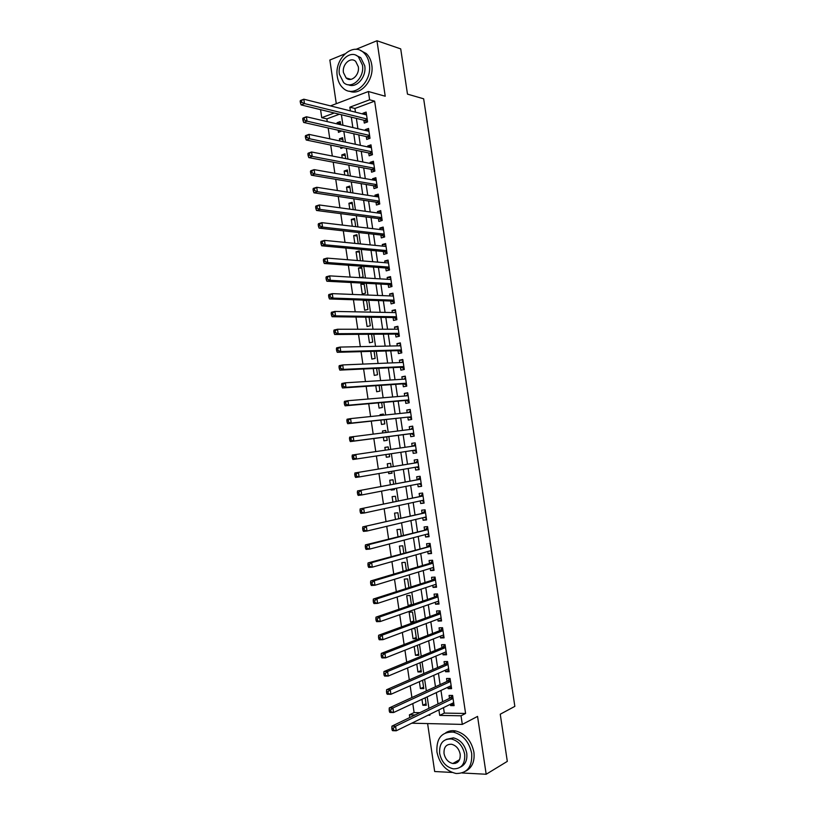 <?xml version="1.0" encoding="UTF-8"?>
<svg xmlns="http://www.w3.org/2000/svg" width="815" height="815" viewBox="0 0 815 815"><rect width="100%" height="100%" fill="white"/><g stroke="black" fill="none" stroke-linecap="round" stroke-linejoin="round"><path stroke-width="1.22" d="M347.027 78.209L347.241 78.739M454.067 762.809L455.3 763.411M339.376 114.243L326.856 118.898L321.721 117.686L320.57 109.658M344.827 53.902L329.851 60.035L336.289 103.699M427.61 723.577L434.67 771.52L452.091 772.447M409.782 717.526L409.385 714.837L415.151 714.949M412.787 703.579L414.112 712.585L409.385 714.837M326.856 118.898L327.263 121.618M328.19 127.975L329.79 138.815M330.707 145.08L332.316 156.032M333.223 162.185L334.853 173.269M335.739 179.32L337.39 190.527M338.256 196.476L339.926 207.794M340.782 213.642L342.463 225.093M343.309 230.828L345.01 242.401M345.835 248.035L347.557 259.73M348.372 265.262L350.104 277.08M350.898 282.499L352.661 294.439M353.435 299.767L355.208 311.829M355.982 317.045L357.765 329.229M358.519 334.344L360.332 346.65M361.065 351.662L362.889 364.091M363.612 368.991L365.456 381.552M366.159 386.351L368.023 399.034M368.716 403.72L370.601 416.536M371.273 421.121L373.178 434.049M373.83 438.531L375.756 451.591M376.398 455.972L378.313 469.043M378.975 473.535L380.88 486.504M381.563 491.119L383.447 503.986M384.15 508.713L386.025 521.488M386.738 526.337L388.602 539.01M389.326 543.972L391.18 556.543M391.923 561.627L393.757 574.106M394.521 579.302L396.335 591.68M397.119 596.998L398.922 609.274M399.727 614.714L401.51 626.888M402.335 632.45L404.108 644.522M404.943 650.207L406.695 662.177M407.551 667.974L409.293 679.853M410.169 685.772L411.901 697.548M462.136 772.977L486.178 774.25L507.307 761.373L500.247 714.215L514.846 706.371L423.657 98.809L407.48 94.122L400.715 48.89L376.958 40.75L355.951 49.348M363.877 120.223L364.295 123.085L367.585 121.904L366.129 112.073L362.848 113.285L362.96 114.039M366.292 136.574L366.719 139.436L370.01 138.285L368.553 128.454L365.263 129.626L365.395 130.492M368.716 152.945L369.144 155.808L372.445 154.687L370.988 144.846L367.687 145.987L367.83 146.955M371.141 169.326L371.569 172.199L374.88 171.109L373.423 161.258L370.112 162.358L370.275 163.438M373.576 185.728L374.004 188.601L377.314 187.552L375.858 177.69L372.547 178.75L372.72 179.932M376.01 202.14L376.428 205.023L379.759 204.005L378.292 194.133L374.971 195.162L375.165 196.456M378.445 218.583L378.863 221.456L382.194 220.478L380.727 210.596L377.406 211.594L377.61 212.99M380.88 235.026L381.308 237.909L384.639 236.961L383.172 227.069L379.841 228.037L380.065 229.535M383.315 251.499L383.743 254.382L387.084 253.465L385.617 243.563L382.276 244.5L382.52 246.099M385.76 267.982L386.188 270.865L389.539 269.989L388.062 260.077L384.721 260.973L384.975 262.685M388.205 284.486L388.633 287.379L391.984 286.534L390.517 276.611L387.166 277.467L387.431 279.29M390.65 301L391.078 303.893L394.44 303.088L392.973 293.156L389.611 293.981L389.896 295.916M393.095 317.544L393.523 320.438L396.895 319.663L395.428 309.72L392.056 310.505L392.361 312.553M395.55 334.089L395.978 336.992L399.36 336.249L397.883 326.295L394.511 327.06L394.827 329.199M398.005 350.664L398.433 353.567L401.815 352.864L400.338 342.891L396.956 343.614L397.292 345.876M400.46 367.249L400.888 370.153L404.281 369.49L402.804 359.507L399.421 360.199L399.768 362.563M402.916 383.855L403.354 386.758L406.746 386.127L405.269 376.143L401.877 376.795L402.243 379.27M405.381 400.481L405.809 403.384L409.222 402.783L407.734 392.789L404.332 393.411L404.719 395.988M407.846 417.117L408.274 420.031L411.687 419.46L410.21 409.456L406.797 410.037L407.194 412.736M410.312 433.774L410.75 436.687L414.163 436.157L412.685 426.143L409.262 426.693L409.68 429.495M412.787 450.461L413.215 453.364L416.638 452.875L415.161 442.84L411.738 443.36L412.166 446.263M415.273 467.26L415.691 470.061L419.124 469.603L417.637 459.558L414.203 460.037L414.641 462.961M417.769 484.079L418.166 486.769L421.61 486.341L420.112 476.296L416.679 476.744L417.107 479.668M420.255 500.909L420.642 503.497L424.085 503.11L422.598 493.044L419.155 493.462L419.593 496.386M422.751 517.759L423.117 520.245L426.581 519.889L425.084 509.823L421.63 510.19L422.068 513.124M425.257 534.63L425.603 537.004L429.067 536.688L427.569 526.612L424.116 526.948L424.554 529.882M427.753 551.511L428.089 553.782L431.563 553.507L430.065 543.411L426.602 543.717L427.029 546.651M430.259 568.412L430.575 570.582L434.059 570.337L432.561 560.241L429.087 560.506L429.515 563.44M432.765 585.333L433.071 587.401L436.555 587.187L435.057 577.081L431.573 577.305L432.011 580.249M435.271 602.275L435.567 604.231L439.051 604.058L437.553 593.931L434.069 594.125L434.497 597.079M437.787 619.227L438.062 621.081L441.557 620.948L440.049 610.812L436.555 610.965L436.993 613.919M440.294 636.209L440.558 637.951L444.063 637.85L442.555 627.703L439.061 627.825L439.489 630.779M442.81 653.192L443.054 654.832L446.569 654.771L445.061 644.614L441.557 644.706L441.995 647.66M445.336 670.205L445.561 671.733L449.075 671.713L447.578 661.546L444.063 661.597L444.501 664.551M447.853 687.239L448.067 688.655L451.591 688.665L450.084 678.488L446.559 678.508L446.997 681.462M426.021 703.742L422.842 705.25L421.966 699.301M423.576 687.157L420.387 688.593L419.368 681.697M421.141 670.582L417.932 671.957L416.781 664.113M418.696 654.038L415.487 655.341L414.193 646.539M416.261 637.503L413.042 638.736L411.606 628.986M413.826 620.979L410.597 622.161L409.14 612.218L412.512 612.055L413.979 622.028L410.597 622.161M411.402 604.475L408.162 605.586L406.695 595.653L410.067 595.47L411.473 604.975M408.916 587.646L407.622 578.894L404.26 579.119L405.676 588.695M406.369 570.347L405.187 562.33L401.826 562.595L403.109 571.315M403.822 553.059L402.753 545.795L399.401 546.081L400.562 553.956M401.275 535.791L400.318 529.271L396.966 529.597L398.005 536.616M398.729 518.534L397.883 512.757L394.541 513.124L395.458 519.298M396.192 501.307L395.448 496.264L392.117 496.661L392.901 501.999M394.44 489.438L391.149 490.09L391.037 489.275M393.655 484.09L393.024 479.791L389.702 480.218L390.365 484.711M392.035 473.077L388.735 473.647L388.47 471.895M391.119 466.893L390.599 463.338L387.278 463.796L387.818 467.453M389.621 456.726L386.31 457.235L385.913 454.536M388.174 446.926L384.863 447.394L385.281 450.196M385.77 430.595L382.449 431.003L382.724 432.857M383.376 437.278L383.896 440.834L387.207 440.324L386.697 436.85M383.366 414.285L380.045 414.631L380.177 415.538M380.839 420.071L381.491 424.452L384.782 423.912L384.171 419.705M378.313 402.875L379.077 408.091L382.367 407.51L381.644 402.579M375.776 385.699L376.673 391.74L379.953 391.119L379.118 385.475M373.25 368.543L374.258 375.399L377.539 374.757L376.601 368.38M370.723 351.397L371.864 359.089L375.134 358.406L374.085 351.306M368.207 334.272L369.46 342.789L372.73 342.076L371.579 334.252M365.69 317.178L367.066 326.499L370.326 325.755L369.063 317.218M366.618 300.592L363.235 300.48L364.662 310.24L367.922 309.456L366.556 300.205M364.234 284.415L360.841 284.241L362.278 293.981L365.517 293.176L364.081 283.406L360.841 284.241M361.85 268.257L358.447 268.023L359.873 277.66M359.466 252.11L356.063 251.815L357.347 260.505M357.092 235.983L353.679 235.617L354.82 243.369M354.719 219.877L351.296 219.449L352.294 226.254M352.345 203.781L348.912 203.281L349.778 209.16M349.981 187.705L346.538 187.144L347.261 192.075M347.608 171.639L344.164 171.018L344.755 175.011M345.244 155.594L341.791 154.911L342.239 157.967M343.135 164.059L344.164 164.253M342.881 139.559L339.427 138.815L339.733 140.944M340.65 147.128L340.843 148.462L343.176 147.658M414.112 712.585L419.847 712.677M422.842 705.25L426.255 705.291L425.155 697.813M420.387 688.593L423.79 688.604L422.567 680.281M417.932 671.957L421.335 671.937L419.99 662.768M415.487 655.341L418.879 655.28L417.331 645.297M413.042 638.736L416.434 638.644L414.957 628.671L412.207 628.762M409.935 605.504L408.162 605.586M394.949 506.38L396.874 505.962M391.149 490.09L394.48 489.672L394.328 488.633M388.735 473.647L392.056 473.209L391.771 471.325M386.31 457.235L389.631 456.757L389.224 454.037M388.592 449.717L388.174 446.895L384.863 447.394M386.045 432.449L385.75 430.473L382.449 431.003M383.498 415.192L383.335 414.061L380.045 414.631M380.962 397.964L377.977 398.209M364.641 300.134L363.235 300.48M360.179 277.671L363.123 276.906L361.687 267.147L358.447 268.023M360.393 260.749L359.293 250.908L356.063 251.815M358.233 243.705L356.899 234.689L353.679 235.617M355.717 226.662L354.515 218.481L351.296 219.449M353.211 209.628L352.131 202.283L348.912 203.281M350.705 192.615L349.747 186.105L346.538 187.144M348.199 175.622L347.363 169.948L344.164 171.018M345.692 158.64L344.979 153.811L341.791 154.911M343.197 141.688L342.606 137.684L339.427 138.815M338.154 130.227L338.48 132.376L341.617 131.011M340.701 124.746L340.232 121.567L337.053 122.739L337.237 123.941M443.523 707.644L444.328 713.094L465.589 713.461L374.635 101.152L354.912 108.477L355.452 112.154M356.379 118.399L357.907 128.75M358.814 134.893L360.362 145.355M361.259 151.396L362.818 161.981M363.704 167.921L365.283 178.628M366.149 184.465L367.748 195.284M368.594 201.03L370.214 211.971M371.049 217.605L372.679 228.669M373.504 234.2L375.155 245.376M375.96 250.816L377.63 262.104M378.415 267.452L380.106 278.852M380.88 284.099L382.581 295.621M383.345 300.755L385.067 312.41M385.811 317.443L387.553 329.209M388.286 334.14L390.039 346.029M390.752 350.858L392.535 362.869M393.227 367.596L395.02 379.719M395.703 384.344L397.516 396.589M398.189 401.112L400.012 413.48M400.664 417.901L402.518 430.391M403.15 434.701L405.014 447.313M405.646 451.541L407.51 464.153M408.152 468.493L410.006 481.003M410.658 485.455L412.492 497.873M413.174 502.437L414.998 514.764M415.691 519.44L417.494 531.665M418.207 536.464L420 548.597M420.723 553.497L422.506 565.539M423.24 570.551L425.012 582.491M425.766 587.625L427.518 599.473M428.293 604.72L430.035 616.466M430.829 621.825L432.551 633.479M433.356 638.95L435.067 650.502M435.893 656.095L437.594 667.556M438.429 673.261L440.11 684.62M440.976 690.437L442.637 701.705M450.379 704.282L450.573 705.596L454.108 705.637L452.6 695.45L449.065 695.429L449.513 698.394M330.493 105.889L368.39 91.514L385.22 96.221L376.958 40.75M368.39 91.514L369.623 99.797L349.849 107.183L350.389 110.881M374.635 101.152L369.623 99.797M465.589 713.461L461.025 715.794L462.309 724.403L411.758 723.2M486.178 774.25L477.559 716.405L462.309 724.403M334.272 113L321.721 117.686M428.12 715.183L429.933 715.213L429.8 714.358M428.914 708.317L427.223 696.845M426.347 690.926L424.646 679.364M423.79 673.557L422.068 661.892M421.233 656.197L419.501 644.441M418.676 638.868L416.923 627.01M416.119 621.55L414.356 609.589M413.572 604.251L411.799 592.199M411.025 586.973L409.232 574.82M408.478 569.716L406.675 557.46M405.941 552.468L404.118 540.121M403.394 535.251L401.561 522.802M400.858 518.045L399.014 505.504M398.331 500.858L396.467 488.216M395.795 483.692L393.92 470.958M393.268 466.537L391.373 453.711M390.742 449.401L388.847 436.565M388.205 432.174L386.33 419.47M385.668 414.967L383.814 402.386M383.132 397.781L381.298 385.322M380.595 380.615L378.781 368.278M378.068 363.47L376.265 351.245M375.542 346.334L373.759 334.242M373.026 329.219L371.253 317.249M370.499 312.125L368.757 300.277M367.983 295.05L366.251 283.314M365.466 277.986L363.755 266.383M362.96 260.943L361.259 249.461M360.444 243.93L358.773 232.56M357.938 226.916L356.277 215.669M355.432 209.934L353.791 198.809M352.936 192.961L351.306 181.959M350.43 176.009L348.83 165.129M347.934 159.078L346.355 148.31M345.448 142.167L343.869 131.521M342.952 125.266L341.404 114.742M438.888 709.906L439.703 715.397L461.025 715.794M351.316 117.156L352.854 127.568M353.771 133.752L355.32 144.275M356.226 150.357L357.795 161.003M358.681 166.983L360.271 177.741M361.137 183.62L362.746 194.5M363.602 200.276L365.222 211.279M366.057 216.953L367.708 228.078M368.523 233.65L370.183 244.887M370.998 250.358L372.679 261.717M373.464 267.086L375.165 278.567M375.939 283.834L377.651 295.427M378.415 300.592L380.147 312.308M380.9 317.381L382.643 329.209M383.376 334.17L385.149 346.13M385.862 350.99L387.645 363.062M388.348 367.82L390.151 380.024M390.843 384.67L392.657 396.997M393.329 401.54L395.173 413.979M395.825 418.431L397.679 430.992M398.321 435.332L400.196 448.016M400.827 452.274L402.702 464.957M403.344 469.328L405.208 481.91M405.87 486.392L407.714 498.882M408.386 503.476L410.22 515.875M410.913 520.581L412.736 532.878M413.45 537.696L415.253 549.901M415.976 554.842L417.769 566.945M418.513 571.998L420.285 584.009M421.049 589.174L422.812 601.083M423.586 606.36L425.338 618.178M426.133 623.577L427.865 635.293M428.68 640.804L430.402 652.428M431.227 658.051L432.928 669.584M433.774 675.319L435.465 686.75M436.331 692.607L438.001 703.936M444.328 713.094L439.703 715.397M354.912 108.477L349.849 107.183M453.863 703.977L450.573 705.596M340.527 123.544L337.053 122.739M451.367 687.116L448.067 688.655M448.871 670.266L445.561 671.733M446.376 653.436L443.054 654.832M443.88 636.627L440.558 637.951M441.394 619.828L438.062 621.081M438.908 603.049L435.567 604.231M436.422 586.291L433.071 587.401M433.937 569.553L430.575 570.582M431.461 552.825L428.089 553.782M428.985 536.117L425.603 537.004M426.51 519.42L423.117 520.245M424.034 502.753L420.642 503.497M421.569 486.097L418.166 486.769M419.104 469.45L415.691 470.061M416.638 452.834L413.215 453.364M415.161 442.871L411.738 443.36M412.706 426.276L409.262 426.693M410.24 409.69L406.797 410.037M407.785 393.136L404.332 393.411M405.34 376.591L401.877 376.795M402.885 360.067L399.421 360.199M400.44 343.553L396.956 343.614M397.995 327.06L394.511 327.06M395.55 310.586L392.056 310.505M393.115 294.123L389.611 293.981M390.68 277.681L387.166 277.467M388.246 261.258L384.721 260.973M385.811 244.857L382.276 244.5M383.376 228.465L379.841 228.037M380.951 212.083L377.406 211.594M378.527 195.732L374.971 195.162M376.102 179.382L372.547 178.75M373.688 163.061L370.112 162.358M371.273 146.751L367.687 145.987M368.859 130.461L365.263 129.626M366.444 114.192L362.848 113.285M451.826 738.716L451.255 738.95M452.987 698.068L450.247 698.037L391.923 726.134L395.591 726.226L453.038 698.424M393.309 728.233L395.591 726.226L396.253 730.79L392.596 730.688L392.107 730.016L393.574 730.067L393.309 728.233L391.842 728.192L392.107 730.016M453.67 702.673L396.253 730.79L393.574 730.067M450.247 698.037L452.233 695.45M391.923 726.134L391.842 728.192M436.932 752.011C439.54 763.94 445.917 771.102 456.094 773.496C467.199 773.496 472.405 766.813 471.702 753.437C469.185 741.864 463.052 734.753 453.323 732.104C441.71 731.666 436.239 738.298 436.932 752.011M465.742 771.133C472.16 767.669 474.88 761.353 473.912 752.174C471.396 740.641 465.284 733.551 455.565 730.923C451.887 730.291 448.596 730.923 445.693 732.797M446.131 739.399L453.435 737.86C460.485 739.735 464.927 744.869 466.751 753.233C467.453 760.028 465.385 764.633 460.557 767.037M439.631 753.345C441.496 761.923 446.07 767.088 453.364 768.851C461.422 768.902 465.202 764.083 464.693 754.395C462.869 746 458.427 740.855 451.367 738.971C443.034 738.685 439.122 743.484 439.631 753.345M460.19 754.201C458.998 748.771 456.125 745.46 451.551 744.258C446.213 744.095 443.706 747.192 444.032 753.529C445.235 759.04 448.169 762.361 452.834 763.512C458.061 763.573 460.516 760.466 460.19 754.201M455.198 762.168L457.042 762.687M337.329 76.641C338.103 81.561 340.049 85.412 343.166 88.193C353.842 98.666 372.577 81.704 369.287 63.967C368.533 59.24 366.709 55.502 363.806 52.751C352.864 41.596 333.967 59.077 337.329 76.641M349.37 91.137C360.464 96.272 374.523 79.992 371.742 64.731C370.998 60.025 369.175 56.296 366.271 53.546L360.271 50.387M356.135 55.359L360.75 57.661L364.733 65.77C366.77 76.936 356.338 88.794 348.3 84.719M339.417 74.226L343.594 82.539C351.316 90.159 364.835 77.863 362.451 65.068L358.468 56.938C350.603 48.961 337.003 61.532 339.417 74.226M358.305 66.718L355.717 61.451C350.664 56.357 341.913 64.426 343.461 72.617L346.13 77.955C351.122 82.906 359.843 74.949 358.305 66.718M348.372 78.597L348.83 79.32M450.471 681.116L447.741 681.126L389.264 707.919L392.922 707.97L450.522 681.452M390.64 709.957L392.922 707.97L393.584 712.534L389.927 712.463L389.438 711.76L390.905 711.78L390.64 709.957L389.173 709.936L389.438 711.76M451.153 685.7L393.584 712.534L390.905 711.78M447.741 681.126L449.809 678.488M389.264 707.919L389.173 709.936M447.965 664.194L445.235 664.235L386.605 689.724L390.253 689.735L448.016 664.51M387.971 691.701L390.253 689.735L390.915 694.288L387.268 694.268L386.768 693.514L388.235 693.524L387.971 691.701L386.504 691.691L386.768 693.514M448.637 668.738L390.915 694.288L388.235 693.524M445.235 664.235L447.394 661.546M448.688 669.084L448.169 668.952M386.605 689.724L386.504 691.691M445.459 647.293L442.728 647.355L383.947 671.55L387.583 671.509L445.499 647.579M385.301 673.465L387.583 671.509L388.246 676.063L384.609 676.083L384.11 675.299L385.566 675.289L385.301 673.465L383.845 673.475L384.11 675.299M446.131 651.806L388.246 676.063L385.566 675.289M442.728 647.355L444.98 644.614M446.202 652.265L445.52 652.061M383.947 671.55L383.845 673.475M442.953 630.403L440.232 630.494L381.288 653.396L384.924 653.314L442.993 630.657M382.632 655.25L384.924 653.314L385.587 657.868L381.95 657.929L381.451 657.094L382.897 657.073L382.632 655.25L381.186 655.28L381.451 657.094M443.625 634.885L385.587 657.868L382.897 657.073M440.232 630.494L442.555 627.723M443.706 635.445L442.861 635.191M381.288 653.396L381.186 655.28M440.457 613.532L437.737 613.644L378.639 635.262L382.255 635.14L440.487 613.766M379.973 637.055L382.255 635.14L382.928 639.683L379.301 639.785L378.792 638.909L380.238 638.868L379.973 637.055L378.527 637.096L378.792 638.909M441.119 617.984L382.928 639.683L380.238 638.868M437.737 613.644L440.069 610.934M441.221 618.656L440.202 618.33M378.639 635.262L378.527 637.096M437.961 596.672L435.251 596.814L375.99 617.149L379.607 616.986L437.991 596.886M377.314 618.88L379.607 616.986L380.269 621.529L376.652 621.672L376.133 620.755L377.579 620.694L377.314 618.88L375.868 618.942L376.133 620.755M438.613 601.103L380.269 621.529L377.579 620.694M435.251 596.814L437.584 594.166M438.735 601.877L437.553 601.48M375.99 617.149L375.868 618.942M435.465 579.832L432.755 580.015L373.341 599.045L376.948 598.852L435.495 580.025M374.666 600.726L376.948 598.852L377.61 603.385L374.004 603.569L373.484 602.611L374.931 602.54L374.666 600.726L373.219 600.798L373.484 602.611M436.117 584.243L377.61 603.385L374.931 602.54M432.755 580.015L435.108 577.417M436.249 585.119L434.904 584.64M373.341 599.045L373.219 600.798M432.969 563.012L430.269 563.216L370.703 580.973L374.299 580.738L432.989 563.185M372.007 582.593L374.299 580.738L374.961 585.262L371.365 585.496L370.835 584.498L372.272 584.406L372.007 582.593L370.57 582.684L370.835 584.498M433.621 567.393L374.961 585.262L372.272 584.406M430.269 563.216L432.622 560.679M433.763 568.381L432.256 567.811M370.703 580.973L370.57 582.684M430.483 546.213L368.064 562.92L371.65 562.645L430.503 546.356M369.358 564.479L371.65 562.645L372.312 567.169L368.716 567.434L368.186 566.394L369.623 566.282L369.358 564.479L367.922 564.591L368.186 566.394M431.125 550.563L372.312 567.169L369.623 566.282M427.783 546.447L430.147 543.962M431.288 551.653L429.607 550.991M368.064 562.92L367.922 564.591M427.987 529.434L365.426 544.889L369.012 544.573L428.007 529.546M366.709 546.386L369.012 544.573L369.664 549.086L366.088 549.402L365.548 548.312L366.974 548.189L366.709 546.386L365.283 546.508L365.548 548.312M428.629 533.743L369.664 549.086L366.974 548.189M425.298 529.689L427.671 527.264M428.812 534.946L426.958 534.182M365.426 544.889L365.283 546.508M425.501 512.666L362.787 526.877L425.522 512.757M364.071 528.314L366.363 526.521L367.025 531.023L363.449 531.38L362.899 530.259L364.336 530.117L364.071 528.314L362.644 528.456L362.899 530.259M426.143 516.955L367.025 531.023L364.336 530.117M422.822 512.951L425.196 510.587M426.337 518.259L424.32 517.382M362.787 526.877L362.644 528.456M423.026 495.917L360.159 508.886L423.036 495.978M361.432 510.261L363.724 508.479L364.387 512.992L360.821 513.379L360.271 512.217L361.697 512.064L361.432 510.261L360.006 510.414L360.271 512.217M423.657 500.176L364.387 512.992L361.697 512.064M420.346 496.223L422.73 493.921M423.861 501.582L421.671 500.604M360.159 508.886L360.006 510.414M420.54 479.179L357.53 490.915L420.55 479.23M358.794 492.219L361.086 490.467L361.748 494.97L358.193 495.408L357.632 494.206L359.058 494.022L358.794 492.219L357.367 492.403L357.632 494.206M421.172 483.417L361.748 494.97L359.058 494.022M417.871 479.526L420.265 477.274M421.396 484.925L419.032 483.825M357.53 490.915L357.367 492.403M418.064 462.462L354.902 472.965L418.064 462.492M356.155 474.208L358.457 472.476L359.12 476.969L355.564 477.447L355.004 476.204L356.42 476.011L356.155 474.208L354.739 474.401L355.004 476.204M418.686 466.669L359.12 476.969L356.42 476.011M415.395 462.828L417.8 460.638M418.93 468.289L416.394 467.066M354.902 472.965L354.739 474.401M352.111 456.431L352.375 458.224L353.791 458.02L353.527 456.217L352.111 456.431L352.284 455.025L415.589 445.764M353.527 456.217L355.829 454.505L356.481 458.998L352.936 459.507L352.375 458.224M416.21 449.941L356.481 458.998L353.791 458.02M413.022 446.141L415.334 444.032M416.465 451.673L413.694 450.328M349.482 438.47L349.747 440.263L351.163 440.039L350.898 438.246L349.482 438.47L349.666 437.115L413.113 429.067M350.898 438.246L353.201 436.545L353.853 441.037L350.318 441.587L411.076 433.672L414 435.067M413.735 433.234L353.853 441.037L351.163 440.039M413.103 428.975L410.801 429.342L412.869 427.437M349.747 440.263L350.318 441.587M346.864 420.54L347.119 422.323L348.535 422.089L348.27 420.296L346.864 420.54L347.047 419.226L350.572 418.615L410.638 412.38M348.27 420.296L350.572 418.615L351.234 423.097L347.699 423.698L408.61 417.036L411.544 418.482M408.61 417.036L351.234 423.097L348.535 422.089M408.468 412.604L410.414 410.852M347.119 422.323L347.699 423.698M344.246 402.62L344.501 404.413L345.917 404.148L345.652 402.365L344.246 402.62L344.439 401.347L347.954 400.705L408.03 395.713M345.652 402.365L347.954 400.705L348.606 405.177L345.091 405.819L406.155 400.41L409.089 401.907M408.784 399.87L348.606 405.177L345.917 404.148M406.145 395.876L407.958 394.297M344.501 404.413L345.091 405.819M341.628 384.721L341.882 386.514L343.288 386.239L343.034 384.446L341.628 384.721L341.821 383.498L345.336 382.805L405.697 379.057M343.034 384.446L345.336 382.805L345.988 387.278L342.473 387.96L403.69 383.804L406.634 385.363M406.318 383.213L345.988 387.278L343.288 386.239M403.822 379.169L405.503 377.753M341.882 386.514L342.473 387.96M339.009 366.842L339.274 368.635L340.68 368.339L340.415 366.556L339.009 366.842L339.213 365.66L342.718 364.937L403.231 362.42M340.415 366.556L342.718 364.937L343.37 369.399L339.865 370.122L401.235 367.219L404.189 368.818M403.853 366.577L343.37 369.399L340.68 368.339M401.5 362.492L403.058 361.218M339.274 368.635L339.865 370.122M336.401 348.993L336.666 350.776L338.062 350.47L337.797 348.688L336.401 348.993L336.615 347.852L340.11 347.078L400.776 345.805M337.797 348.688L340.11 347.078L340.762 351.54L337.267 352.304L398.78 350.644L401.734 352.304M401.388 349.951L340.762 351.54L338.062 350.47M399.187 345.835L400.613 344.704M336.666 350.776L337.267 352.304M333.793 331.155L334.058 332.938L335.454 332.612L335.189 330.829L333.793 331.155L334.007 330.055L337.502 329.25L398.311 329.199M335.189 330.829L337.502 329.25L338.154 333.702L334.659 334.507L396.324 334.089L399.289 335.8M398.922 333.345L338.154 333.702L335.454 332.612M396.885 329.199L398.168 328.211M334.058 332.938L334.659 334.507M331.185 313.337L331.45 315.12L332.846 314.784L332.581 313.001L331.185 313.337L331.41 312.277L334.894 311.432L395.856 312.614M332.581 313.001L334.894 311.432L335.546 315.884L332.062 316.719L393.879 317.555L396.844 319.317M396.467 316.76L335.546 315.884L332.846 314.784M394.572 312.593L395.723 311.738M331.45 315.12L332.062 316.719M328.588 295.539L328.842 297.312L330.238 296.966L329.973 295.183L328.588 295.539L328.812 294.531L332.286 293.634L393.401 296.049M329.973 295.183L332.286 293.634L332.938 298.086L329.464 298.962L391.424 301.03L394.409 302.854M394.012 300.185L332.938 298.086L330.238 296.966M392.27 296.008L393.288 295.274M328.842 297.312L329.464 298.962M325.99 277.762L326.245 279.535L327.63 279.168L327.375 277.385L325.99 277.762L326.224 276.794L329.688 275.867L390.945 279.504M327.375 277.385L329.688 275.867L330.34 280.309L326.876 281.226L388.979 284.527L391.964 286.401M391.557 283.64L330.34 280.309L327.63 279.168M389.967 279.443L390.843 278.832M326.245 279.535L326.876 281.226M323.392 260.005L323.647 261.778L325.032 261.391L324.778 259.618L323.392 260.005L323.637 259.078L327.09 258.111L388.49 262.97M324.778 259.618L327.09 258.111L327.742 262.542L324.278 263.5L386.544 268.043L389.529 269.969M389.112 267.096L327.742 262.542L325.032 261.391M387.665 262.899L388.409 262.41M323.647 261.778L324.278 263.5M320.794 242.269L321.059 244.042L322.434 243.634L322.18 241.861L320.794 242.269L321.049 241.383L324.492 240.374L386.045 246.456M322.18 241.861L324.492 240.374L325.144 244.806L321.691 245.804L384.099 251.57L387.013 253.485M386.656 250.582L325.144 244.806L322.434 243.634M385.373 246.385L385.984 245.998M321.059 244.042L321.691 245.804M318.207 224.543L318.461 226.315L319.847 225.898L319.582 224.125L318.207 224.543L318.461 223.707L321.905 222.658L383.6 229.952M319.582 224.125L321.905 222.658L322.546 227.09L319.103 228.118L381.664 235.117L384.476 237.012M384.211 234.078L322.546 227.09L319.847 225.898M318.461 226.315L319.103 228.118M315.619 206.847L315.874 208.62L317.249 208.182L316.994 206.409L315.619 206.847L315.884 206.052L319.317 204.962L381.155 213.469M316.994 206.409L319.317 204.962L319.959 209.384L316.526 210.464L379.23 218.685L381.95 220.549M381.766 217.595L319.959 209.384L317.249 208.182M315.874 208.62L316.526 210.464M313.031 189.172L313.296 190.934L314.661 190.486L314.407 188.713L313.031 189.172L313.296 188.408L316.729 187.287L378.72 197.006M314.407 188.713L316.729 187.287L317.371 191.698L313.948 192.819L376.795 202.263L379.423 204.107M379.332 201.122L317.371 191.698L314.661 190.486M313.296 190.934L313.948 192.819M310.454 171.507L310.709 173.269L312.074 172.811L311.819 171.038L310.454 171.507L310.729 170.793L314.142 169.632L376.286 180.563M311.819 171.038L314.142 169.632L314.784 174.043L311.371 175.194L374.37 185.861L376.907 187.684M376.887 184.669L314.784 174.043L312.074 172.811M310.709 173.269L311.371 175.194M307.876 153.872L308.131 155.634L309.496 155.145L309.242 153.383L307.876 153.872L308.152 153.2L311.564 151.987L373.841 164.131M309.242 153.383L311.564 151.987L312.206 156.399L308.793 157.59L371.935 169.479L374.401 171.272M374.452 168.236L312.206 156.399L309.496 155.145M308.131 155.634L308.793 157.59M305.299 136.248L305.554 138.01L306.919 137.511L306.654 135.748L305.299 136.248L305.584 135.616L308.987 134.373L371.416 147.719M306.654 135.748L308.987 134.373L309.629 138.774L306.226 140.007L369.511 153.108L371.895 154.881M372.017 151.824L309.629 138.774L306.919 137.511M305.554 138.01L306.226 140.007M302.722 118.644L302.976 120.406L304.341 119.897L304.087 118.134L302.722 118.644L303.017 118.053L306.409 116.769L368.981 131.317M304.087 118.134L306.409 116.769L307.051 121.17L303.659 122.444L367.096 136.757L369.399 138.499M369.592 135.422L307.051 121.17L304.341 119.897M302.976 120.406L303.659 122.444M300.154 101.06L300.409 102.822L301.764 102.293L301.509 100.53L300.154 101.06L300.45 100.52L303.832 99.196L366.556 114.946M301.509 100.53L303.832 99.196L304.474 103.587L301.092 104.901L364.672 120.416L366.913 122.148M367.157 119.031L304.474 103.587L301.764 102.293M300.409 102.822L301.092 104.901M452.946 697.772L450.563 697.752M450.43 680.841L448.056 680.851M447.924 663.93L445.561 663.96M445.418 647.029L443.054 647.09M442.922 630.158L440.558 630.229M440.426 613.298L438.073 613.4M437.93 596.448L435.577 596.58M435.434 579.628L433.091 579.781M432.938 562.819L430.605 562.992M430.452 546.03L428.12 546.223M427.967 529.251L425.634 529.475M425.481 512.503L423.158 512.747M420.632 496.07L423.005 495.795L420.683 496.029M421.182 483.458L420.52 483.54M420.52 479.037L418.207 479.332M418.696 466.751L416.536 467.046M415.721 462.676L418.044 462.349L415.731 462.655M416.231 450.063L413.918 450.4M415.569 445.652L413.266 445.988L415.569 445.652M413.755 433.386L411.453 433.743M413.735 433.254L411.076 433.672M411.29 416.73L408.987 417.117M410.638 412.329L409.884 412.451M408.824 400.094L406.522 400.501M408.794 399.941L406.155 400.41M406.359 383.468L404.067 383.896M406.328 383.305L403.69 383.804M403.894 366.862L401.612 367.321M403.873 366.689L401.235 367.219M401.438 350.277L399.156 350.756M401.408 350.093L398.78 350.644M398.983 333.702L396.701 334.201M398.953 333.508L396.324 334.089M396.528 317.147L394.256 317.677M396.498 316.943L393.879 317.555M394.073 300.613L391.811 301.163M394.042 300.399L391.424 301.03M391.628 284.099L389.366 284.669M391.597 283.865L388.979 284.527M389.183 267.595L386.921 268.186M389.142 267.351L386.544 268.043M386.738 251.101L384.486 251.723M386.697 250.857L384.099 251.57M384.293 234.638L382.052 235.28M384.262 234.374L381.664 235.117M381.858 218.186L379.617 218.848M381.817 217.921L379.23 218.685M379.423 201.753L377.182 202.436M379.382 201.468L376.795 202.263M376.988 185.331L374.757 186.044M376.948 185.046L374.37 185.861M374.554 168.929L372.333 169.663M374.513 168.634L371.935 169.479M372.129 152.548L369.908 153.302M372.078 152.232L369.511 153.108M369.704 136.176L367.484 136.961M369.653 135.861L367.096 136.757M367.28 119.825L365.059 120.63M367.229 119.499L364.672 120.416M452.977 697.997L450.359 697.976M459.558 759.682L452.834 763.512M453.435 737.86L451.367 738.971M453.323 732.104L455.565 730.923M350.97 79.34L346.13 77.955M360.75 57.661L358.468 56.938M363.806 52.751L366.271 53.546M450.461 681.045L447.863 681.045M447.955 664.113L445.377 664.144M445.448 647.202L442.891 647.253M442.942 630.301L440.406 630.392M440.446 613.43L437.93 613.532M437.94 596.57L435.454 596.702M435.444 579.73L432.979 579.883M432.948 562.9L430.503 563.084M430.463 546.101L428.038 546.305M427.977 529.312L425.562 529.546M425.491 512.543L423.097 512.798M420.53 479.067L418.177 479.363"/></g></svg>
